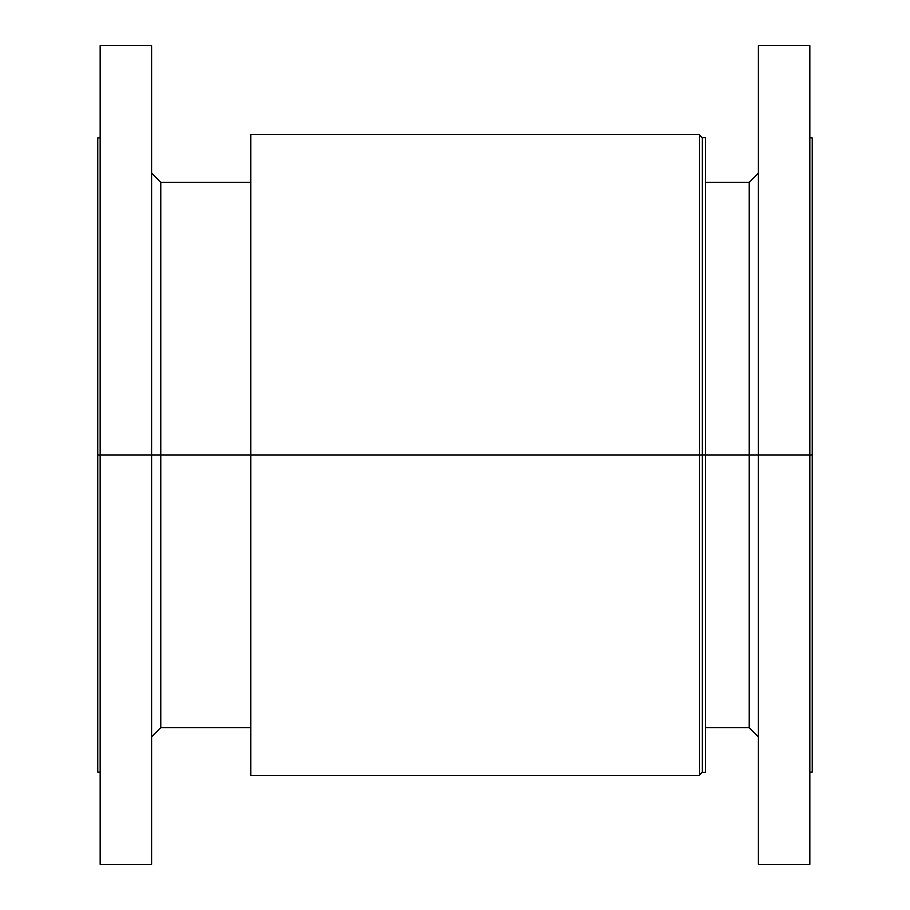 <?xml version="1.0" encoding="UTF-8"?>
<svg xmlns="http://www.w3.org/2000/svg" width="910" height="910" viewBox="0 0 910 910"><rect width="100%" height="100%" fill="white"/><g stroke="black" fill="none" stroke-linecap="round" stroke-linejoin="round"><path stroke-width="1.36" d="M250.637 773.83L250.637 455L250.637 775.377L699.312 775.377L699.312 455L699.312 775.377L702.395 772.306L702.395 455L702.395 772.306L705.466 772.306L705.466 455L749.26 455L749.26 727.738L749.26 455L809.798 455L809.798 864.5L809.798 455L812.255 455L812.255 772.146L812.255 455L160.74 455L160.74 727.738L160.74 455L100.202 455L100.202 864.5L100.202 455L97.745 455L97.745 772.146L97.745 770.622L97.745 772.146L100.202 772.146M151.526 864.5L151.526 45.5L151.526 864.5L100.202 864.5M758.474 862.532L758.474 455L758.474 864.5L758.474 862.532L758.474 864.5L809.798 864.5M97.745 770.622L97.745 455L250.637 455L250.637 134.623L250.637 455L699.312 455L699.312 134.623L699.312 455L702.395 455L702.395 137.694L702.395 455L705.466 455L705.466 137.694L702.395 137.694L699.312 134.623L250.637 134.623M705.466 770.781L705.466 137.694M705.466 175.164L705.466 182.262L749.26 182.262L749.26 455L749.26 182.262L758.474 173.036M758.474 455L758.474 45.5L758.474 455M809.798 455L809.798 45.5L809.798 455M812.255 139.378L812.255 455L812.255 137.854L812.255 139.378L812.255 137.854L809.798 137.854M97.745 455L97.745 137.854L97.745 455M100.202 455L100.202 45.5L100.202 455M160.74 455L160.74 182.262L160.74 455M250.637 727.738L160.74 727.738L151.526 736.963M812.255 772.146L809.798 772.146M758.474 736.963L749.26 727.738L705.466 727.738M809.798 45.5L758.474 45.5M100.202 137.854L97.745 137.854M151.526 45.5L100.202 45.5M151.526 173.036L160.74 182.262L250.637 182.262"/></g></svg>
